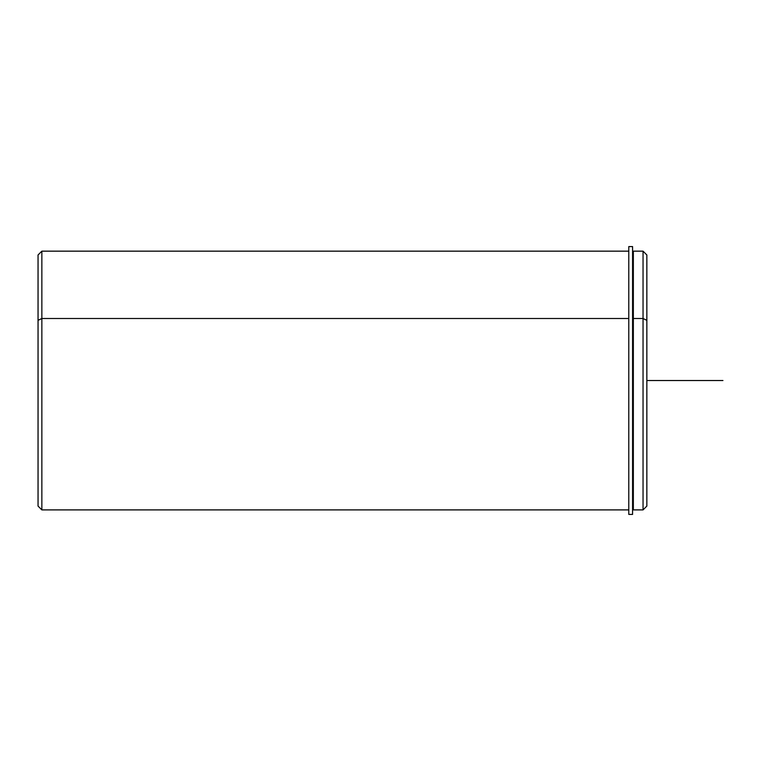 <?xml version="1.0" encoding="UTF-8"?>
<svg xmlns="http://www.w3.org/2000/svg" width="761" height="761" viewBox="0 0 761 761"><rect width="100%" height="100%" fill="white"/><g stroke="black" fill="none" stroke-linecap="round" stroke-linejoin="round"><path stroke-width="1.14" d="M632.581 319.782L633.342 319.782L632.581 319.782M646.85 494.679L646.85 320.324L643.045 318.507L643.045 251.159L643.045 318.507L633.342 318.507L643.045 318.507L643.045 509.899L633.342 509.899L633.342 318.507L633.342 507.235L632.581 507.235M633.342 318.507L633.342 251.159L643.045 251.159L646.85 254.964L646.85 320.324L646.85 266.379M643.045 509.899L643.045 318.507L646.85 320.324L646.85 506.094L643.045 509.899M628.776 509.899L41.855 509.899L38.05 506.094L38.05 320.324L41.855 318.507L41.855 509.899L41.855 318.507L628.776 318.507L41.855 318.507L41.855 251.159L41.855 318.507L38.05 320.324L38.05 494.679M38.05 320.324L38.05 254.964L41.855 251.159L628.776 251.159M632.581 246.593L632.581 514.407L628.776 514.407L628.776 246.593L632.581 246.593M628.776 514.407L632.581 514.407M646.85 380.529L722.95 380.529M633.342 253.822L632.581 253.822"/></g></svg>

